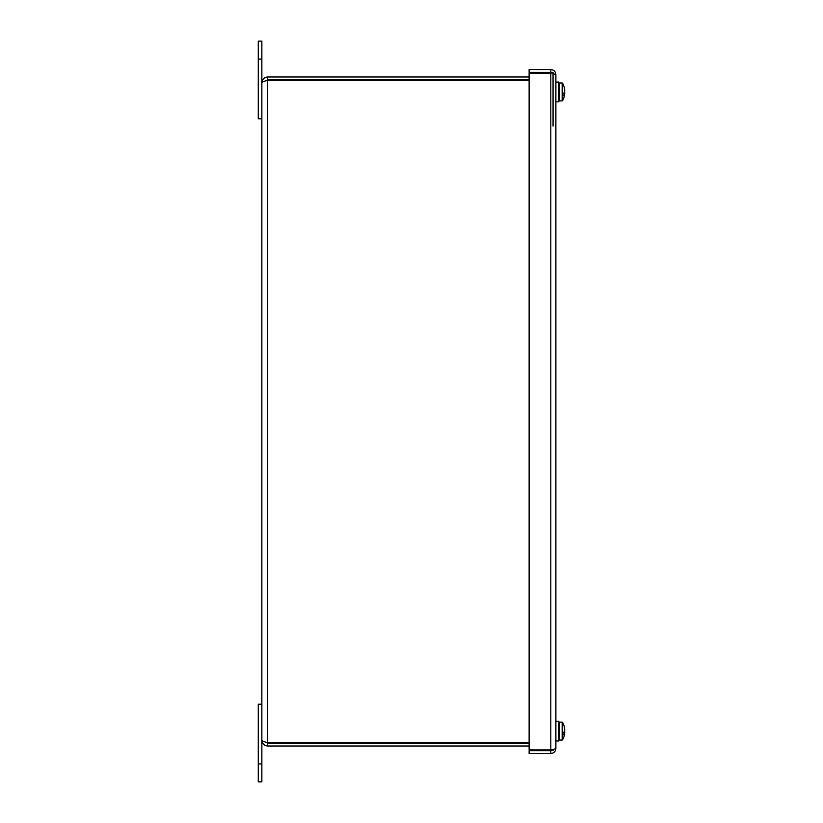 <?xml version="1.0" encoding="UTF-8"?>
<svg xmlns="http://www.w3.org/2000/svg" width="823" height="823" viewBox="0 0 823 823"><rect width="100%" height="100%" fill="white"/><g stroke="black" fill="none" stroke-linecap="round" stroke-linejoin="round"><path stroke-width="1.23" d="M258.268 781.85L261.858 781.85L261.858 704.2L258.268 704.2L258.268 781.85M261.858 118.8L261.858 41.15L258.268 41.15L258.268 118.8L261.858 118.8M529.117 742.665L267.66 742.665C264.142 741.842 262.208 741.019 261.858 740.206L261.858 82.794C262.208 81.981 264.142 81.158 267.66 80.335L529.117 80.335M529.117 76.992L267.66 76.992C264.142 77.341 262.208 79.275 261.858 82.794M529.117 743.19L267.66 743.19L265.273 741.996L267.66 742.665L267.66 80.335L265.284 80.993L267.66 79.81L529.117 79.81M267.66 743.19L267.66 746.008L529.117 746.008M261.858 740.206C262.208 743.725 264.142 745.659 267.66 746.008M267.66 79.81L267.66 76.992M553.056 750.679L553.056 749.486M544.096 749.918L544.096 750.679M553.056 126.125L553.056 72.362L529.117 72.362L529.117 69.543L550.813 69.543C553.889 69.852 555.576 71.539 555.875 74.605L555.875 748.436L555.875 740.916L558.858 741.019L558.858 721.185L555.875 721.287L555.875 101.764L558.858 101.867L558.858 82.033L555.875 82.135L555.875 74.605L552.768 73.504L529.117 73.134L529.117 749.918L550.813 749.918L550.813 73.134M544.096 72.362L544.096 73.134M550.813 72.362L550.813 69.543M529.117 753.498L550.813 753.498C553.889 753.199 555.576 751.512 555.875 748.436L550.813 750.679L529.117 750.679L529.117 753.498M550.813 750.679L550.813 753.498M552.768 749.547L550.813 749.918M562.572 83.915L562.572 96.065A17.622 6.584 16.2 0 0 564.732 93.771A17.921 6.759 5.4 0 1 564.712 94.048A17.9 16.45 12.8 0 1 564.712 94.079A17.921 17.921 0 0 1 562.572 100.663L562.572 96.065L562.572 100.663A17.921 17.921 0 0 0 564.712 94.079M562.572 723.067L562.572 735.217A17.622 6.584 16.2 0 0 564.732 732.923A17.921 6.759 5.4 0 1 564.712 733.2A17.9 16.45 12.8 0 1 564.712 733.231A17.921 17.921 0 0 1 562.572 739.815L562.572 735.217L562.572 739.815A17.921 17.921 0 0 0 564.712 733.231M564.671 93.75A17.9 16.45 167.2 0 0 564.712 93.41A17.921 16.522 13 0 0 564.732 92.721L564.197 92.557M564.732 92.721A17.622 6.584 16.2 0 0 564.496 91.95M564.671 90.139L564.732 90.129A17.921 6.759 174.6 0 0 564.712 89.851A17.9 16.45 167.2 0 0 564.712 89.81A17.9 16.45 167.2 0 0 564.321 87.783A17.911 6.687 163.8 0 1 564.321 88.39A17.9 16.45 12.8 0 1 564.712 90.489A17.921 16.522 167 0 1 564.732 91.178A17.622 6.584 163.8 0 1 562.572 94.542M563.508 93.534L564.732 93.771M564.712 93.41L563.611 93.41M555.875 82.166L555.875 101.733M564.671 732.912A17.9 16.45 167.2 0 0 564.712 732.563A17.921 16.522 13 0 0 564.732 731.873L564.197 731.709M564.732 731.873A17.622 6.584 16.2 0 0 564.496 731.102M564.671 729.291L564.732 729.281A17.921 6.759 174.6 0 0 564.712 729.003A17.9 16.45 167.2 0 0 564.712 728.962A17.9 16.45 167.2 0 0 564.321 726.935A17.911 6.687 163.8 0 1 564.321 727.542A17.9 16.45 12.8 0 1 564.712 729.641A17.921 16.522 167 0 1 564.732 730.33A17.622 6.584 163.8 0 1 562.572 733.694M563.508 732.686L564.732 732.923M564.712 732.563L563.611 732.563M555.875 721.318L555.875 740.885M258.268 763.929L261.858 763.929M258.268 59.071L261.858 59.071M559.342 83.689L559.342 82.989L562.16 82.989L562.16 100.91L559.342 100.91L559.342 83.689M559.342 722.841L559.342 722.141L562.16 722.141L562.16 740.062L559.342 740.062L559.342 722.841M562.16 82.989L562.572 83.236A17.921 17.921 0 0 1 564.712 89.81A17.921 17.921 0 0 0 562.572 83.236L562.16 82.989M564.712 728.962A17.921 17.921 0 0 0 562.572 722.388"/></g></svg>
